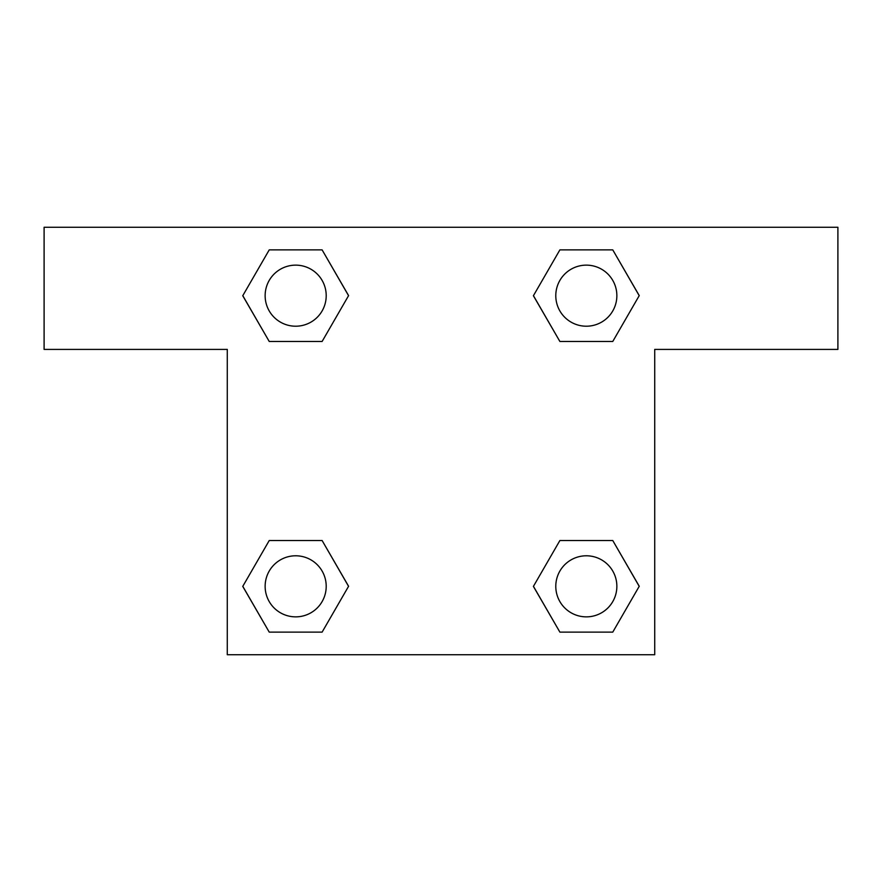 <?xml version="1.0" encoding="UTF-8"?>
<svg xmlns="http://www.w3.org/2000/svg" width="882" height="882" viewBox="0 0 882 882"><rect width="100%" height="100%" fill="white"/><g stroke="black" fill="none" stroke-linecap="round" stroke-linejoin="round"><path stroke-width="1.32" d="M837.9 227.28L44.1 227.28L44.1 349.404L227.28 349.404L227.28 654.72L654.72 654.72L654.72 349.404L837.9 349.404L837.9 227.28M269.231 341.466L322.117 341.466L269.231 341.466L242.793 295.668L269.231 249.882L322.117 249.882L348.555 295.668L322.117 341.466L269.231 341.466L242.737 295.713M322.117 249.882L269.231 249.882L322.117 249.882L348.611 295.635M322.117 540.534L269.231 540.534L322.117 540.534L348.555 586.332L322.117 632.118L269.231 632.118L242.793 586.332L269.231 540.534L322.117 540.534L348.611 586.287M269.231 632.118L322.117 632.118L269.231 632.118L242.737 586.365M612.769 540.534L559.883 540.534L612.769 540.534L639.207 586.332L612.769 632.118L559.883 632.118L533.445 586.332L559.883 540.534L612.769 540.534L639.263 586.287M559.883 632.118L612.769 632.118L559.883 632.118L533.389 586.365M559.883 341.466L612.769 341.466L559.883 341.466L533.445 295.668L559.883 249.882L612.769 249.882L639.207 295.668L612.769 341.466L559.883 341.466L533.389 295.713M612.769 249.882L559.883 249.882L612.769 249.882L639.263 295.635M616.86 586.332A30.528 30.528 0 0 0 571.062 559.883A30.528 30.528 0 0 0 571.062 612.769A30.528 30.528 0 0 0 616.86 586.332M326.208 586.332A30.528 30.528 0 0 0 280.41 559.883A30.528 30.528 0 0 0 280.41 612.769A30.528 30.528 0 0 0 326.208 586.332M616.86 295.668A30.528 30.528 0 0 0 571.062 269.231A30.528 30.528 0 0 0 571.062 322.117A30.528 30.528 0 0 0 616.86 295.668M326.208 295.668A30.528 30.528 0 0 0 280.41 269.231A30.528 30.528 0 0 0 280.41 322.117A30.528 30.528 0 0 0 326.208 295.668"/></g></svg>
